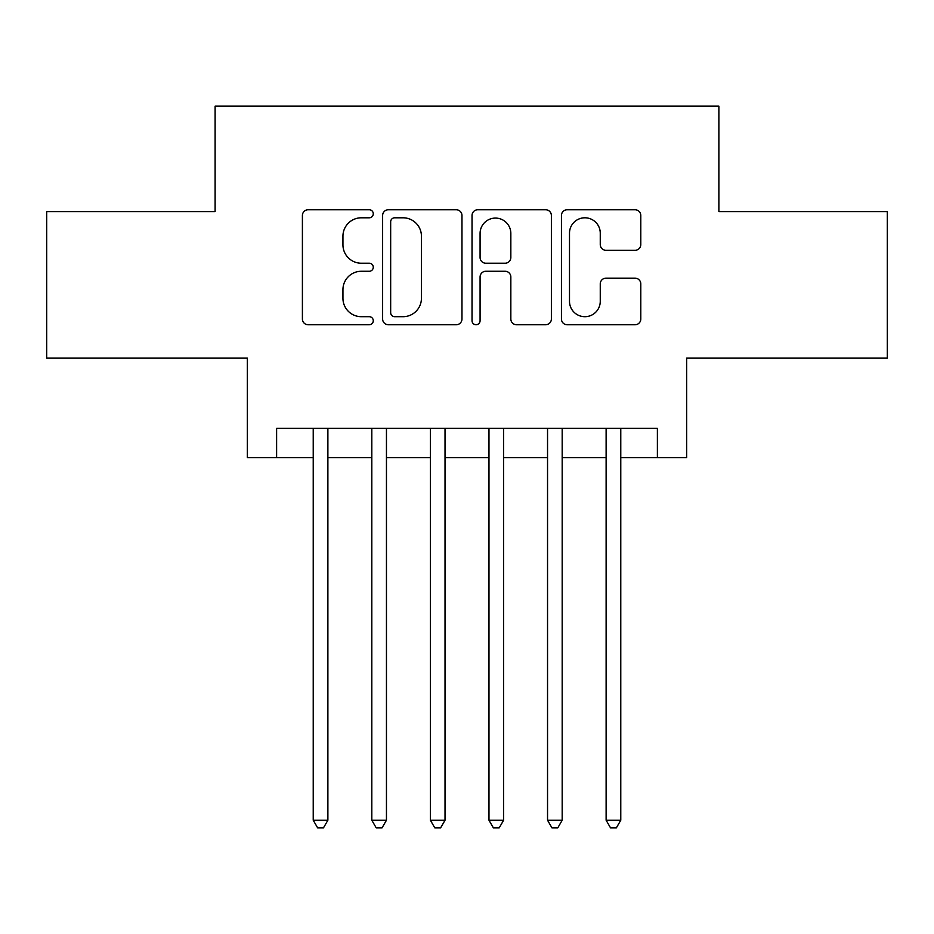 <?xml version="1.0" encoding="UTF-8"?>
<svg xmlns="http://www.w3.org/2000/svg" width="934" height="934" viewBox="0 0 934 934"><rect width="100%" height="100%" fill="white"/><g stroke="black" fill="none" stroke-linecap="round" stroke-linejoin="round"><path stroke-width="1.4" d="M373.273 213.769A4.028 4.028 0 0 0 369.257 209.753L308.162 209.753A5.744 5.744 0 0 0 302.406 215.497L302.406 318.996A5.744 5.744 0 0 0 308.162 324.752L369.257 324.752A4.028 4.028 0 0 0 373.273 320.724A4.028 4.028 0 0 0 369.257 316.696L361.341 316.696A18.4 18.4 0 0 1 342.941 298.296L342.941 289.668A18.4 18.4 0 0 1 361.341 271.269L369.257 271.269A4.028 4.028 0 0 0 373.273 267.252A4.028 4.028 0 0 0 369.257 263.225L361.341 263.225A18.4 18.4 0 0 1 342.941 244.825L342.941 236.197A18.4 18.4 0 0 1 361.341 217.797L369.257 217.797A4.028 4.028 0 0 0 373.273 213.769M635.038 250.289A5.744 5.744 0 0 0 640.794 244.533L640.794 215.497A5.744 5.744 0 0 0 635.038 209.753L567.195 209.753A5.744 5.744 0 0 0 561.439 215.497L561.439 318.996A5.744 5.744 0 0 0 567.195 324.752L635.038 324.752A5.744 5.744 0 0 0 640.794 318.996L640.794 283.924A5.744 5.744 0 0 0 635.038 278.169L606.003 278.169A5.744 5.744 0 0 0 600.258 283.924L600.258 301.32A15.376 15.376 0 0 1 584.871 316.696A15.376 15.376 0 0 1 569.495 301.32L569.495 233.185A15.376 15.376 0 0 1 584.871 217.797A15.376 15.376 0 0 1 600.258 233.185L600.258 244.533A5.744 5.744 0 0 0 606.003 250.289L635.038 250.289M276.616 457.625L276.616 428.344L657.384 428.344L657.384 457.625L686.665 457.625L686.665 358.049L887.3 358.049L887.3 211.598L718.888 211.598L718.888 106.161L215.112 106.161L215.112 211.598L46.7 211.598L46.7 358.049L247.335 358.049L247.335 457.625L313.229 457.625M461.968 215.497A5.744 5.744 0 0 0 456.224 209.753L388.369 209.753A5.744 5.744 0 0 0 382.625 215.497L382.625 318.996A5.744 5.744 0 0 0 388.369 324.752L456.224 324.752A5.744 5.744 0 0 0 461.968 318.996L461.968 215.497M477.776 209.753L545.631 209.753A5.744 5.744 0 0 1 551.375 215.497L551.375 318.996A5.744 5.744 0 0 1 545.631 324.752L516.595 324.752A5.744 5.744 0 0 1 510.84 318.996L510.84 277.024A5.744 5.744 0 0 0 505.096 271.269L485.832 271.269A5.744 5.744 0 0 0 480.076 277.024L480.076 320.724A4.028 4.028 0 0 1 476.06 324.752A4.028 4.028 0 0 1 472.032 320.724L472.032 215.497A5.744 5.744 0 0 1 477.776 209.753M327.881 457.625L371.814 457.625M386.454 457.625L430.387 457.625M445.028 457.625L488.972 457.625M503.613 457.625L547.546 457.625M562.186 457.625L606.119 457.625M620.771 457.625L657.384 457.625M394.697 217.797A4.028 4.028 0 0 0 390.669 221.825L390.669 312.668A4.028 4.028 0 0 0 394.697 316.696L403.033 316.696A18.4 18.4 0 0 0 421.432 298.296L421.432 236.197A18.4 18.4 0 0 0 403.033 217.797L394.697 217.797M510.84 233.465A15.376 15.376 0 0 0 495.464 218.089A15.376 15.376 0 0 0 480.076 233.465L480.076 257.469A5.744 5.744 0 0 0 485.832 263.225L505.096 263.225A5.744 5.744 0 0 0 510.84 257.469L510.84 233.465M327.881 428.344L327.881 820.227L313.229 820.227L313.229 428.344M327.881 820.227L323.479 827.839L317.63 827.839L313.229 820.227M386.454 428.344L386.454 820.227L371.814 820.227L371.814 428.344M386.454 820.227L382.064 827.839L376.204 827.839L371.814 820.227M445.028 428.344L445.028 820.227L430.387 820.227L430.387 428.344M445.028 820.227L440.638 827.839L434.777 827.839L430.387 820.227M503.613 428.344L503.613 820.227L488.972 820.227L488.972 428.344M503.613 820.227L499.223 827.839L493.362 827.839L488.972 820.227M562.186 428.344L562.186 820.227L547.546 820.227L547.546 428.344M562.186 820.227L557.796 827.839L551.936 827.839L547.546 820.227M620.771 428.344L620.771 820.227L606.119 820.227L606.119 428.344M620.771 820.227L616.37 827.839L610.521 827.839L606.119 820.227"/></g></svg>
